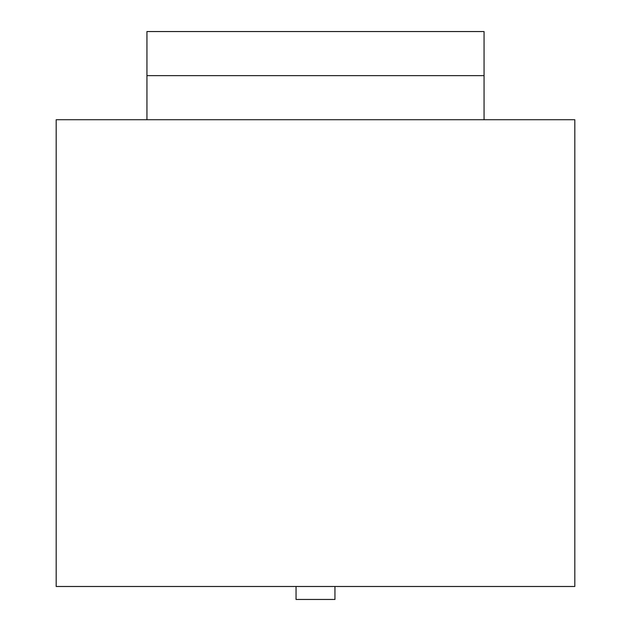 <?xml version="1.0" encoding="UTF-8"?>
<svg xmlns="http://www.w3.org/2000/svg" width="631" height="631" viewBox="0 0 631 631"><rect width="100%" height="100%" fill="white"/><g stroke="black" fill="none" stroke-linecap="round" stroke-linejoin="round"><path stroke-width="0.95" d="M574.817 119.716L56.183 119.716L56.183 586.483L574.817 586.483L574.817 119.716M146.944 119.716L146.944 31.55L484.056 31.55L484.056 75.633L146.944 75.633M484.056 119.716L484.056 75.633M296.049 586.483L296.049 599.45L334.951 599.45L334.951 586.483"/></g></svg>
